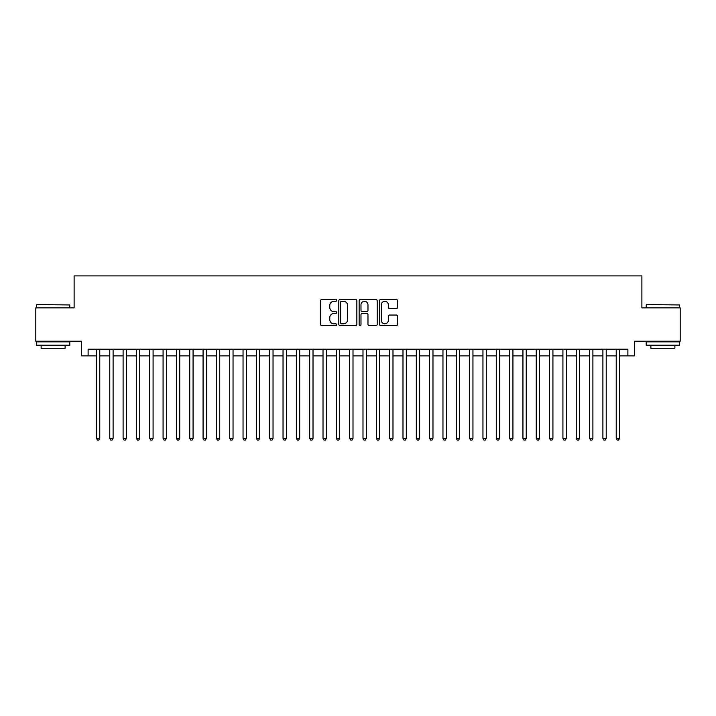 <?xml version="1.0" encoding="UTF-8"?>
<svg xmlns="http://www.w3.org/2000/svg" width="716" height="716" viewBox="0 0 716 716"><rect width="100%" height="100%" fill="white"/><g stroke="black" fill="none" stroke-linecap="round" stroke-linejoin="round"><path stroke-width="1.07" d="M336.672 300.389A0.913 0.913 0 0 0 335.759 299.467L321.86 299.467A1.307 1.307 0 0 0 320.553 300.783L320.553 324.33A1.307 1.307 0 0 0 321.86 325.637L335.759 325.637A0.913 0.913 0 0 0 336.672 324.715A0.913 0.913 0 0 0 335.759 323.802L333.96 323.802A4.189 4.189 0 0 1 329.772 319.613L329.772 317.653A4.189 4.189 0 0 1 333.96 313.465L335.759 313.465A0.913 0.913 0 0 0 336.672 312.552A0.913 0.913 0 0 0 335.759 311.639L333.96 311.639A4.189 4.189 0 0 1 329.772 307.45L329.772 305.49A4.189 4.189 0 0 1 333.96 301.302L335.759 301.302A0.913 0.913 0 0 0 336.672 300.389M396.234 308.694A1.307 1.307 0 0 0 397.541 307.388L397.541 300.783A1.307 1.307 0 0 0 396.234 299.467L380.796 299.467A1.307 1.307 0 0 0 379.489 300.783L379.489 324.33A1.307 1.307 0 0 0 380.796 325.637L396.234 325.637A1.307 1.307 0 0 0 397.541 324.33L397.541 316.347A1.307 1.307 0 0 0 396.234 315.04L389.629 315.04A1.307 1.307 0 0 0 388.314 316.347L388.314 320.303A3.499 3.499 0 0 1 384.814 323.802A3.499 3.499 0 0 1 381.315 320.303L381.315 304.801A3.499 3.499 0 0 1 384.814 301.302A3.499 3.499 0 0 1 388.314 304.801L388.314 307.388A1.307 1.307 0 0 0 389.629 308.694L396.234 308.694M88.113 355.87L88.113 349.202L627.887 349.202L627.887 355.87L634.555 355.87L634.555 341.21L680.2 341.21L680.2 307.889L641.885 307.889L641.885 275.902L74.115 275.902L74.115 307.889L35.8 307.889L35.8 341.21L81.445 341.21L81.445 355.87L96.445 355.87M356.854 300.783A1.307 1.307 0 0 0 355.548 299.467L340.109 299.467A1.307 1.307 0 0 0 338.802 300.783L338.802 324.33A1.307 1.307 0 0 0 340.109 325.637L355.548 325.637A1.307 1.307 0 0 0 356.854 324.33L356.854 300.783M360.452 299.467L375.891 299.467A1.307 1.307 0 0 1 377.198 300.783L377.198 324.33A1.307 1.307 0 0 1 375.891 325.637L369.286 325.637A1.307 1.307 0 0 1 367.979 324.33L367.979 314.78A1.307 1.307 0 0 0 366.664 313.465L362.287 313.465A1.307 1.307 0 0 0 360.98 314.78L360.98 324.715A0.913 0.913 0 0 1 360.059 325.637A0.913 0.913 0 0 1 359.146 324.715L359.146 300.783A1.307 1.307 0 0 1 360.452 299.467M99.775 355.87L109.772 355.87M113.101 355.87L123.098 355.87M126.428 355.87L136.425 355.87M139.754 355.87L149.751 355.87M153.081 355.87L163.078 355.87M166.416 355.87L176.404 355.87M179.743 355.87L189.74 355.87M193.069 355.87L203.067 355.87M206.396 355.87L216.393 355.87M219.722 355.87L229.72 355.87M233.049 355.87L243.046 355.87M246.376 355.87L256.373 355.87M259.711 355.87L269.699 355.87M273.038 355.87L283.035 355.87M286.364 355.87L296.361 355.87M299.691 355.87L309.688 355.87M313.017 355.87L323.014 355.87M326.344 355.87L336.341 355.87M339.67 355.87L349.668 355.87M353.006 355.87L362.994 355.87M366.332 355.87L376.33 355.87M379.659 355.87L389.656 355.87M392.986 355.87L402.983 355.87M406.312 355.87L416.309 355.87M419.639 355.87L429.636 355.87M432.965 355.87L442.962 355.87M446.301 355.87L456.289 355.87M459.627 355.87L469.624 355.87M472.954 355.87L482.951 355.87M486.28 355.87L496.278 355.87M499.607 355.87L509.604 355.87M512.933 355.87L522.931 355.87M526.26 355.87L536.257 355.87M539.596 355.87L549.584 355.87M552.922 355.87L562.919 355.87M566.249 355.87L576.246 355.87M579.575 355.87L589.572 355.87M592.902 355.87L602.899 355.87M606.228 355.87L616.225 355.87M619.555 355.87L627.887 355.87M341.55 301.302A0.913 0.913 0 0 0 340.637 302.215L340.637 322.889A0.913 0.913 0 0 0 341.55 323.802L343.447 323.802A4.189 4.189 0 0 0 347.636 319.613L347.636 305.49A4.189 4.189 0 0 0 343.447 301.302L341.55 301.302M367.979 304.864A3.499 3.499 0 0 0 364.48 301.364A3.499 3.499 0 0 0 360.98 304.864L360.98 310.332A1.307 1.307 0 0 0 362.287 311.639L366.664 311.639A1.307 1.307 0 0 0 367.979 310.332L367.979 304.864M99.775 349.202L99.775 438.371L96.445 438.371L96.445 349.202M99.775 438.371L98.772 440.098L97.439 440.098L96.445 438.371M36.865 304.56L69.783 304.953L36.865 304.56M53.127 345.202L36.462 345.202L36.462 341.872L69.783 341.872L69.783 345.202L53.127 345.202M65.12 345.202L65.12 348.271L41.134 348.271L41.134 345.202M646.611 304.56L679.538 304.953L646.611 304.56M662.873 345.202L646.217 345.202L646.217 341.872L679.538 341.872L679.538 345.202L662.873 345.202M674.866 345.202L674.866 348.271L650.88 348.271L650.88 345.202M113.101 349.202L113.101 438.371L109.772 438.371L109.772 349.202M113.101 438.371L112.099 440.098L110.765 440.098L109.772 438.371M126.428 349.202L126.428 438.371L123.098 438.371L123.098 349.202M126.428 438.371L125.425 440.098L124.101 440.098L123.098 438.371M139.754 349.202L139.754 438.371L136.425 438.371L136.425 349.202M139.754 438.371L138.761 440.098L137.427 440.098L136.425 438.371M153.081 349.202L153.081 438.371L149.751 438.371L149.751 349.202M153.081 438.371L152.087 440.098L150.754 440.098L149.751 438.371M166.416 349.202L166.416 438.371L163.078 438.371L163.078 349.202M166.416 438.371L165.414 440.098L164.08 440.098L163.078 438.371M179.743 349.202L179.743 438.371L176.404 438.371L176.404 349.202M179.743 438.371L178.74 440.098L177.407 440.098L176.404 438.371M193.069 349.202L193.069 438.371L189.74 438.371L189.74 349.202M193.069 438.371L192.067 440.098L190.733 440.098L189.74 438.371M206.396 349.202L206.396 438.371L203.067 438.371L203.067 349.202M206.396 438.371L205.394 440.098L204.06 440.098L203.067 438.371M219.722 349.202L219.722 438.371L216.393 438.371L216.393 349.202M219.722 438.371L218.72 440.098L217.395 440.098L216.393 438.371M233.049 349.202L233.049 438.371L229.72 438.371L229.72 349.202M233.049 438.371L232.056 440.098L230.722 440.098L229.72 438.371M246.376 349.202L246.376 438.371L243.046 438.371L243.046 349.202M246.376 438.371L245.382 440.098L244.049 440.098L243.046 438.371M259.711 349.202L259.711 438.371L256.373 438.371L256.373 349.202M259.711 438.371L258.709 440.098L257.375 440.098L256.373 438.371M273.038 349.202L273.038 438.371L269.699 438.371L269.699 349.202M273.038 438.371L272.035 440.098L270.702 440.098L269.699 438.371M286.364 349.202L286.364 438.371L283.035 438.371L283.035 349.202M286.364 438.371L285.362 440.098L284.028 440.098L283.035 438.371M299.691 349.202L299.691 438.371L296.361 438.371L296.361 349.202M299.691 438.371L298.688 440.098L297.355 440.098L296.361 438.371M313.017 349.202L313.017 438.371L309.688 438.371L309.688 349.202M313.017 438.371L312.015 440.098L310.69 440.098L309.688 438.371M326.344 349.202L326.344 438.371L323.014 438.371L323.014 349.202M326.344 438.371L325.35 440.098L324.017 440.098L323.014 438.371M339.67 349.202L339.67 438.371L336.341 438.371L336.341 349.202M339.67 438.371L338.677 440.098L337.343 440.098L336.341 438.371M353.006 349.202L353.006 438.371L349.668 438.371L349.668 349.202M353.006 438.371L352.004 440.098L350.67 440.098L349.668 438.371M366.332 349.202L366.332 438.371L362.994 438.371L362.994 349.202M366.332 438.371L365.33 440.098L363.996 440.098L362.994 438.371M379.659 349.202L379.659 438.371L376.33 438.371L376.33 349.202M379.659 438.371L378.657 440.098L377.323 440.098L376.33 438.371M392.986 349.202L392.986 438.371L389.656 438.371L389.656 349.202M392.986 438.371L391.983 440.098L390.65 440.098L389.656 438.371M406.312 349.202L406.312 438.371L402.983 438.371L402.983 349.202M406.312 438.371L405.31 440.098L403.985 440.098L402.983 438.371M419.639 349.202L419.639 438.371L416.309 438.371L416.309 349.202M419.639 438.371L418.645 440.098L417.312 440.098L416.309 438.371M432.965 349.202L432.965 438.371L429.636 438.371L429.636 349.202M432.965 438.371L431.972 440.098L430.638 440.098L429.636 438.371M446.301 349.202L446.301 438.371L442.962 438.371L442.962 349.202M446.301 438.371L445.298 440.098L443.965 440.098L442.962 438.371M459.627 349.202L459.627 438.371L456.289 438.371L456.289 349.202M459.627 438.371L458.625 440.098L457.291 440.098L456.289 438.371M472.954 349.202L472.954 438.371L469.624 438.371L469.624 349.202M472.954 438.371L471.951 440.098L470.618 440.098L469.624 438.371M486.28 349.202L486.28 438.371L482.951 438.371L482.951 349.202M486.28 438.371L485.278 440.098L483.944 440.098L482.951 438.371M499.607 349.202L499.607 438.371L496.278 438.371L496.278 349.202M499.607 438.371L498.605 440.098L497.28 440.098L496.278 438.371M512.933 349.202L512.933 438.371L509.604 438.371L509.604 349.202M512.933 438.371L511.94 440.098L510.606 440.098L509.604 438.371M526.26 349.202L526.26 438.371L522.931 438.371L522.931 349.202M526.26 438.371L525.267 440.098L523.933 440.098L522.931 438.371M539.596 349.202L539.596 438.371L536.257 438.371L536.257 349.202M539.596 438.371L538.593 440.098L537.26 440.098L536.257 438.371M552.922 349.202L552.922 438.371L549.584 438.371L549.584 349.202M552.922 438.371L551.92 440.098L550.586 440.098L549.584 438.371M566.249 349.202L566.249 438.371L562.919 438.371L562.919 349.202M566.249 438.371L565.246 440.098L563.913 440.098L562.919 438.371M579.575 349.202L579.575 438.371L576.246 438.371L576.246 349.202M579.575 438.371L578.573 440.098L577.239 440.098L576.246 438.371M592.902 349.202L592.902 438.371L589.572 438.371L589.572 349.202M592.902 438.371L591.899 440.098L590.575 440.098L589.572 438.371M606.228 349.202L606.228 438.371L602.899 438.371L602.899 349.202M606.228 438.371L605.235 440.098L603.901 440.098L602.899 438.371M619.555 349.202L619.555 438.371L616.225 438.371L616.225 349.202M619.555 438.371L618.561 440.098L617.228 440.098L616.225 438.371M36.462 307.889L36.462 304.953M44.061 341.872L44.061 341.21M62.194 341.872L62.194 341.21M69.783 307.889L69.783 304.953M646.217 307.889L646.217 304.953M653.806 341.872L653.806 341.21M671.939 341.872L671.939 341.21M679.538 307.889L679.538 304.953"/></g></svg>
